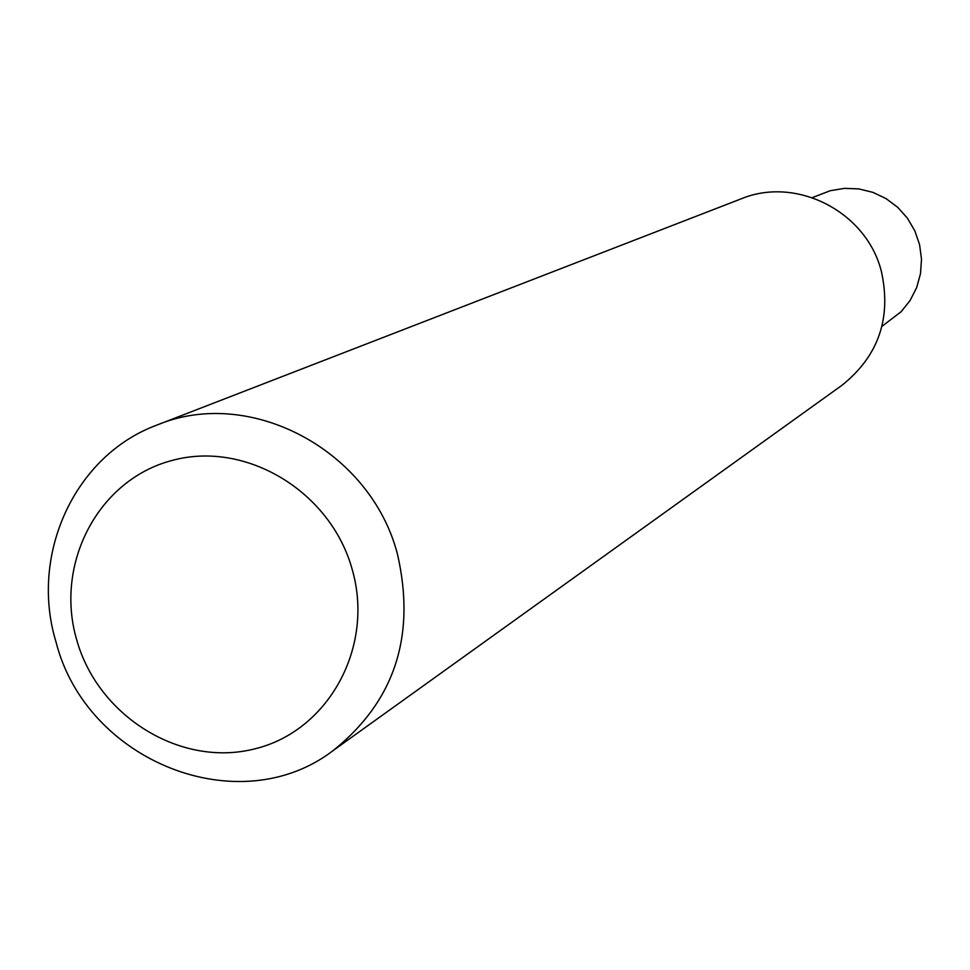 <?xml version="1.0" encoding="UTF-8"?>
<svg xmlns="http://www.w3.org/2000/svg" width="970" height="970" viewBox="0 0 970 970"><rect width="100%" height="100%" fill="white"/><g stroke="black" fill="none" stroke-linecap="round" stroke-linejoin="round"><path stroke-width="1.45" d="M76.788 640.151C98.261 716.624 180.881 767.634 254.431 748.937C328.309 731.392 374.82 647.135 352.146 569.269C330.576 491.099 245.362 440.125 171.92 460.507C98.14 479.75 54.223 563.97 76.788 640.151M397.482 554.246C416.13 635.847 394.681 701.286 333.134 750.574C239.117 822.669 86.415 761.523 56.078 642.213C29.245 554.731 74.544 455.391 156.982 425.054C249.775 386.024 370.625 450.044 397.482 554.246M156.982 425.054L741.031 198.886C796.309 175.776 866.513 211.727 881.366 271.358C891.66 318.111 878.517 356.099 841.924 385.32L333.134 750.574M881.985 326.332L901.106 311.734L910.102 300.494L916.65 287.617L920.506 273.637L921.5 259.123L919.584 244.658L914.831 230.836L907.447 218.226L897.711 207.325L886.046 198.583L872.915 192.363L858.85 188.907L844.433 188.35L830.247 190.714L812.327 197.625"/></g></svg>
